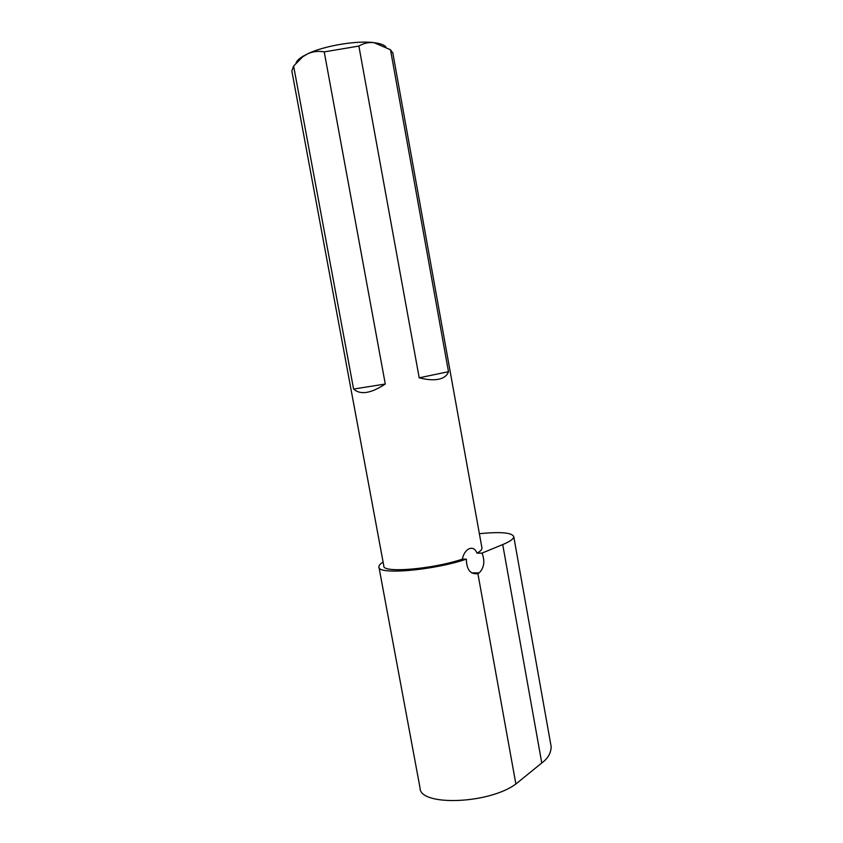 <?xml version="1.0" encoding="UTF-8"?>
<svg xmlns="http://www.w3.org/2000/svg" width="843" height="843" viewBox="0 0 843 843"><rect width="100%" height="100%" fill="white"/><g stroke="black" fill="none" stroke-linecap="round" stroke-linejoin="round"><path stroke-width="1.26" d="M296.041 63.099C296.694 60.938 299.033 58.652 303.059 56.228L307.727 53.773L302.637 56.86L293.617 66.049L291.857 71.012L383.818 565.927C382.164 573.303 432.027 569.31 462.343 559.172C463.239 554.778 465.083 551.543 467.876 549.499L469.446 548.624C472.744 547.518 475.283 549.035 477.064 553.166L482.017 553.092C485.125 561.175 484.188 567.771 479.193 572.892L477.897 573.64L515.874 784.011C488.571 804.264 419.266 806.351 420.025 787.826L378.981 567.297M392.859 53.141L390.499 49.758L448.487 371.689C447.117 375.556 443.903 378.064 438.824 379.202C433.671 380.288 427.127 379.824 419.203 377.822L358.876 46.07L324.228 51.887L385.283 384.029C370.941 393.47 360.372 395.146 353.586 389.055L293.617 66.049M551.048 746.013L551.174 746.74C550.995 753.136 547.866 758.552 541.775 762.968L515.874 784.011M481.911 547.771L481.964 548.087C482.07 549.531 480.436 551.217 477.064 553.166M479.372 533.693C500.489 531.617 511.954 532.586 513.745 536.601C513.851 538.803 510.173 541.459 502.723 544.578L482.017 553.092M324.228 51.887C318.622 50.801 313.122 51.423 307.727 53.773C324.197 45.775 356.916 40.306 373.965 42.656L376.062 42.961C381.025 43.794 384.313 45.111 385.915 46.902M383.101 562.06C380.235 563.872 378.834 565.484 378.907 566.907C376.958 575.137 433.228 570.49 466.369 559.141C466.579 569.805 470.415 574.631 477.897 573.64M466.369 559.141L462.343 559.172M353.586 389.055L385.283 384.029M419.203 377.822L448.487 371.689M390.499 49.758L373.965 42.656C368.496 42.139 363.459 43.278 358.876 46.07M502.723 544.578L541.775 762.968M303.059 56.228L302.637 56.86M471.701 572.882L479.193 572.892M392.775 52.666L481.964 548.087M513.745 536.601L551.174 746.74"/></g></svg>
